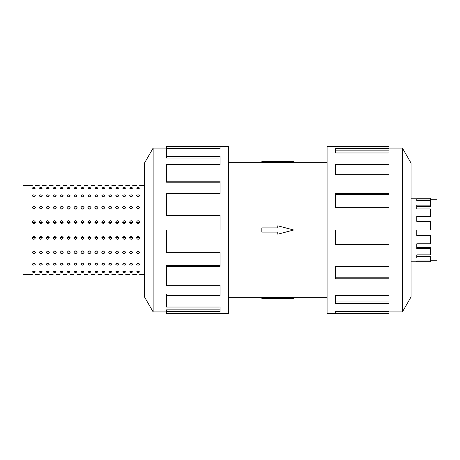 <?xml version="1.0" encoding="UTF-8"?>
<svg xmlns="http://www.w3.org/2000/svg" width="460" height="460" viewBox="0 0 460 460"><rect width="100%" height="100%" fill="white"/><g stroke="black" fill="none" stroke-linecap="round" stroke-linejoin="round"><path stroke-width="0.69" d="M293.693 162.288L277.771 162.414L277.771 161.609L293.693 161.609L293.693 162.288L327.072 162.288M277.771 162.317L261.843 162.317L261.843 161.609L277.771 161.609M430.405 199.743L437 199.743L437 260.256L430.405 260.256M430.405 198.984L430.405 200.502L416.772 200.686L416.772 198.984L430.405 198.984L430.405 198.185L411.091 198.185M411.091 261.815L430.405 261.815L430.405 257.939L416.772 257.939L416.772 254.874L430.405 254.874L430.405 248.572L416.772 248.572L416.772 243.806L430.405 243.806L430.405 235.526L416.772 235.526L416.772 230L430.405 230L430.405 221.381L416.772 221.381L416.772 216.194L430.405 216.194L430.405 208.949L416.772 208.949L416.772 205.125L430.405 205.125L430.405 206.344L416.772 206.344M430.405 216.194L430.405 216.873L416.772 216.873M430.405 205.125L430.405 200.686L416.772 200.686M144.451 285.7L144.451 163.122L153.14 148.074L153.14 311.926L144.451 296.878L144.451 174.3M136.833 237.521L138.356 237.929L139.564 237.164L136.597 237.164L137.804 237.929L139.328 237.521M136.488 222.261C137.551 220.242 138.609 220.242 139.673 222.261L138.08 223.83L136.488 222.261M139.328 222.479L138.356 222.071L139.564 222.835L136.597 222.835L138.08 222.099L136.833 222.479M129.881 237.521L131.41 237.929L132.612 237.164L129.651 237.164L130.858 237.929L132.382 237.521M129.542 222.261C130.6 220.242 131.663 220.242 132.727 222.261L131.135 223.83L129.542 222.261M132.382 222.479L131.41 222.071L132.612 222.835L129.651 222.835L131.135 222.099L129.881 222.479M122.935 237.521L124.459 237.929L125.666 237.164L122.705 237.164L123.907 237.929L125.436 237.521M122.59 222.261C123.654 220.242 124.717 220.242 125.775 222.261L124.183 223.83L122.59 222.261M125.436 222.479L124.459 222.071L125.666 222.835L122.705 222.835L124.183 222.099L122.935 222.479M115.989 237.521L117.513 237.929L118.715 237.164L115.753 237.164L116.961 237.929L118.484 237.521M115.644 222.261C116.708 220.242 117.766 220.242 118.829 222.261L117.237 223.83L115.644 222.261M118.484 222.479L117.513 222.071L118.715 222.835L115.753 222.835L117.237 222.099L115.989 222.479M109.037 237.521L110.567 237.929L111.768 237.164L108.807 237.164L110.009 237.929L111.538 237.521M108.698 222.261C109.756 220.242 110.82 220.242 111.878 222.261L110.285 223.83L108.698 222.261M111.538 222.479L110.567 222.071L111.768 222.835L108.807 222.835L110.285 222.099L109.037 222.479M102.091 237.521L103.615 237.929L104.823 237.164L101.855 237.164L103.063 237.929L104.587 237.521M101.746 222.261C102.81 220.242 103.868 220.242 104.932 222.261L103.339 223.83L101.746 222.261M104.587 222.479L103.615 222.071L104.823 222.835L101.855 222.835L103.339 222.099L102.091 222.479M95.139 237.521L96.669 237.929L97.871 237.164L94.909 237.164L96.117 237.929L97.641 237.521M94.8 222.261C95.858 220.242 96.922 220.242 97.986 222.261L96.393 223.83L94.8 222.261M97.641 222.479L96.669 222.071L97.871 222.835L94.909 222.835L96.393 222.099L95.139 222.479M88.193 237.521L89.717 237.929L90.925 237.164L87.963 237.164L89.165 237.929L90.695 237.521M87.848 222.261C88.912 220.242 89.976 220.242 91.034 222.261L89.441 223.83L87.848 222.261M90.695 222.479L89.717 222.071L90.925 222.835L87.963 222.835L89.441 222.099L88.193 222.479M81.248 237.521L82.771 237.929L83.979 237.164L81.012 237.164L82.219 237.929L83.743 237.521M80.902 222.261C81.966 220.242 83.024 220.242 84.088 222.261L82.495 223.83L80.902 222.261M83.743 222.479L82.771 222.071L83.979 222.835L81.012 222.835L82.495 222.099L81.248 222.479M74.296 237.521L75.825 237.929L77.027 237.164L74.066 237.164L75.267 237.929L76.797 237.521M73.956 222.261C75.014 220.242 76.078 220.242 77.136 222.261L75.543 223.83L73.956 222.261M76.797 222.479L75.825 222.071L77.027 222.835L74.066 222.835L75.543 222.099L74.296 222.479M67.35 237.521L68.873 237.929L70.081 237.164L67.114 237.164L68.321 237.929L69.845 237.521M67.005 222.261C68.068 220.242 69.126 220.242 70.19 222.261L68.597 223.83L67.005 222.261M69.845 222.479L68.873 222.071L70.081 222.835L67.114 222.835L68.597 222.099L67.35 222.479M60.059 222.261C61.117 220.242 62.18 220.242 63.244 222.261L61.651 223.83L60.059 222.261M62.899 222.479L61.927 222.071L63.129 222.835L60.168 222.835L61.651 222.099L60.398 222.479M53.452 237.521L54.976 237.929L56.183 237.164L53.222 237.164L54.424 237.929L55.953 237.521M53.107 222.261C54.171 220.242 55.234 220.242 56.292 222.261L54.7 223.83L53.107 222.261M55.953 222.479L54.976 222.071L56.183 222.835L53.222 222.835L54.7 222.099L53.452 222.479M46.506 237.521L48.03 237.929L49.237 237.164L46.27 237.164L47.478 237.929L49.001 237.521M46.161 222.261C47.225 220.242 48.283 220.242 49.346 222.261L47.754 223.83L46.161 222.261M49.001 222.479L48.03 222.071L49.237 222.835L46.27 222.835L47.754 222.099L46.506 222.479M39.554 237.521L41.084 237.929L42.285 237.164L39.324 237.164L40.526 237.929L42.055 237.521M39.215 222.261C40.273 220.242 41.337 220.242 42.395 222.261L40.808 223.83L39.215 222.261M42.055 222.479L41.084 222.071L42.285 222.835L39.324 222.835L40.808 222.099L39.554 222.479M32.608 237.521L34.132 237.929L35.34 237.164L32.372 237.164L33.58 237.929L35.104 237.521M32.263 222.261C33.327 220.242 34.385 220.242 35.449 222.261L33.856 223.83L32.263 222.261M35.104 222.479L34.132 222.071L35.34 222.835L32.372 222.835L33.856 222.099L32.608 222.479M136.488 207.707C137.551 205.942 138.609 205.942 139.673 207.707L138.08 209.099L136.488 207.707M129.542 207.707C130.6 205.942 131.663 205.942 132.727 207.707L131.135 209.099L129.542 207.707M122.59 207.707C123.654 205.942 124.717 205.942 125.775 207.707L124.183 209.099L122.59 207.707M115.644 207.707C116.708 205.942 117.766 205.942 118.829 207.707L117.237 209.099L115.644 207.707M108.698 207.707C109.756 205.942 110.82 205.942 111.878 207.707L110.285 209.099L108.698 207.707M101.746 207.707C102.81 205.942 103.868 205.942 104.932 207.707L103.339 209.099L101.746 207.707M94.8 207.707C95.858 205.942 96.922 205.942 97.986 207.707L96.393 209.099L94.8 207.707M87.848 207.707C88.912 205.942 89.976 205.942 91.034 207.707L89.441 209.099L87.848 207.707M80.902 207.707C81.966 205.942 83.024 205.942 84.088 207.707L82.495 209.099L80.902 207.707M73.956 207.707C75.014 205.942 76.078 205.942 77.136 207.707L75.543 209.099L73.956 207.707M67.005 207.707C68.068 205.942 69.126 205.942 70.19 207.707L68.597 209.099L67.005 207.707M60.059 207.707C61.117 205.942 62.18 205.942 63.244 207.707L61.651 209.099L60.059 207.707M53.107 207.707C54.171 205.942 55.234 205.942 56.292 207.707L54.7 209.099L53.107 207.707M46.161 207.707C47.225 205.942 48.283 205.942 49.346 207.707L47.754 209.099L46.161 207.707M39.215 207.707C40.273 205.942 41.337 205.942 42.395 207.707L40.808 209.099L39.215 207.707M32.263 207.707C33.327 205.942 34.385 205.942 35.449 207.707L33.856 209.099L32.263 207.707M136.488 195.845C137.551 194.551 138.609 194.551 139.673 195.845L138.08 196.892L136.488 195.845M129.542 195.845C130.6 194.551 131.663 194.551 132.727 195.845L131.135 196.892L129.542 195.845M122.59 195.845C123.654 194.551 124.717 194.551 125.775 195.845L124.183 196.892L122.59 195.845M115.644 195.845C116.708 194.551 117.766 194.551 118.829 195.845L117.237 196.892L115.644 195.845M108.698 195.845C109.756 194.551 110.82 194.551 111.878 195.845L110.285 196.892L108.698 195.845M101.746 195.845C102.81 194.551 103.868 194.551 104.932 195.845L103.339 196.892L101.746 195.845M94.8 195.845C95.858 194.551 96.922 194.551 97.986 195.845L96.393 196.892L94.8 195.845M87.848 195.845C88.912 194.551 89.976 194.551 91.034 195.845L89.441 196.892L87.848 195.845M80.902 195.845C81.966 194.551 83.024 194.551 84.088 195.845L82.495 196.892L80.902 195.845M73.956 195.845C75.014 194.551 76.078 194.551 77.136 195.845L75.543 196.892L73.956 195.845M67.005 195.845C68.068 194.551 69.126 194.551 70.19 195.845L68.597 196.892L67.005 195.845M60.059 195.845C61.117 194.551 62.18 194.551 63.244 195.845L61.651 196.892L60.059 195.845M53.107 195.845C54.171 194.551 55.234 194.551 56.292 195.845L54.7 196.892L53.107 195.845M46.161 195.845C47.225 194.551 48.283 194.551 49.346 195.845L47.754 196.892L46.161 195.845M39.215 195.845C40.273 194.551 41.337 194.551 42.395 195.845L40.808 196.892L39.215 195.845M32.263 195.845C33.327 194.551 34.385 194.551 35.449 195.845L33.856 196.892L32.263 195.845M136.488 188.105C137.551 187.433 138.609 187.433 139.673 188.105L138.08 188.675L136.488 188.105M129.542 188.105C130.6 187.433 131.663 187.433 132.727 188.105L131.135 188.675L129.542 188.105M122.59 188.105C123.654 187.433 124.717 187.433 125.775 188.105L124.183 188.675L122.59 188.105M115.644 188.105C116.708 187.433 117.766 187.433 118.829 188.105L117.237 188.675L115.644 188.105M108.698 188.105C109.756 187.433 110.82 187.433 111.878 188.105L110.285 188.675L108.698 188.105M101.746 188.105C102.81 187.433 103.868 187.433 104.932 188.105L103.339 188.675L101.746 188.105M94.8 188.105C95.858 187.433 96.922 187.433 97.986 188.105L96.393 188.675L94.8 188.105M87.848 188.105C88.912 187.433 89.976 187.433 91.034 188.105L89.441 188.675L87.848 188.105M80.902 188.105C81.966 187.433 83.024 187.433 84.088 188.105L82.495 188.675L80.902 188.105M73.956 188.105C75.014 187.433 76.078 187.433 77.136 188.105L75.543 188.675L73.956 188.105M67.005 188.105C68.068 187.433 69.126 187.433 70.19 188.105L68.597 188.675L67.005 188.105M60.059 188.105C61.117 187.433 62.18 187.433 63.244 188.105L61.651 188.675L60.059 188.105M53.107 188.105C54.171 187.433 55.234 187.433 56.292 188.105L54.7 188.675L53.107 188.105M46.161 188.105C47.225 187.433 48.283 187.433 49.346 188.105L47.754 188.675L46.161 188.105M39.215 188.105C40.273 187.433 41.337 187.433 42.395 188.105L40.808 188.675L39.215 188.105M32.263 188.105C33.327 187.433 34.385 187.433 35.449 188.105L33.856 188.675L32.263 188.105M139.673 274.585L144.451 274.585M136.488 185.414L132.727 185.414M132.727 274.585L136.488 274.585M125.775 274.585L129.542 274.585M122.59 185.414L118.829 185.414M118.829 274.585L122.59 274.585M111.878 274.585L115.644 274.585M108.698 185.414L104.932 185.414M104.932 274.585L108.698 274.585M97.986 274.585L101.746 274.585M94.8 185.414L91.034 185.414M91.034 274.585L94.8 274.585M84.088 274.585L87.848 274.585M80.902 185.414L77.136 185.414M77.136 274.585L80.902 274.585M70.19 274.585L73.956 274.585M67.005 185.414L63.244 185.414M63.244 274.585L67.005 274.585M56.292 274.585L60.059 274.585M53.107 185.414L49.346 185.414M49.346 274.585L53.107 274.585M42.395 274.585L46.161 274.585M39.215 185.414L35.449 185.414M35.449 274.585L39.215 274.585M139.673 271.894C138.609 272.567 137.551 272.567 136.488 271.894L138.08 271.325L139.673 271.894M132.727 271.894C131.663 272.567 130.6 272.567 129.542 271.894L131.135 271.325L132.727 271.894M125.775 271.894C124.717 272.567 123.654 272.567 122.59 271.894L124.183 271.325L125.775 271.894M118.829 271.894C117.766 272.567 116.708 272.567 115.644 271.894L117.237 271.325L118.829 271.894M111.878 271.894C110.82 272.567 109.756 272.567 108.698 271.894L110.285 271.325L111.878 271.894M104.932 271.894C103.868 272.567 102.81 272.567 101.746 271.894L103.339 271.325L104.932 271.894M97.986 271.894C96.922 272.567 95.858 272.567 94.8 271.894L96.393 271.325L97.986 271.894M91.034 271.894C89.976 272.567 88.912 272.567 87.848 271.894L89.441 271.325L91.034 271.894M84.088 271.894C83.024 272.567 81.966 272.567 80.902 271.894L82.495 271.325L84.088 271.894M77.136 271.894C76.078 272.567 75.014 272.567 73.956 271.894L75.543 271.325L77.136 271.894M70.19 271.894C69.126 272.567 68.068 272.567 67.005 271.894L68.597 271.325L70.19 271.894M63.244 271.894C62.18 272.567 61.117 272.567 60.059 271.894L61.651 271.325L63.244 271.894M56.292 271.894C55.234 272.567 54.171 272.567 53.107 271.894L54.7 271.325L56.292 271.894M49.346 271.894C48.283 272.567 47.225 272.567 46.161 271.894L47.754 271.325L49.346 271.894M42.395 271.894C41.337 272.567 40.273 272.567 39.215 271.894L40.808 271.325L42.395 271.894M35.449 271.894C34.385 272.567 33.327 272.567 32.263 271.894L33.856 271.325L35.449 271.894M139.673 264.155C138.609 265.449 137.551 265.449 136.488 264.155L138.08 263.108L139.673 264.155M132.727 264.155C131.663 265.449 130.6 265.449 129.542 264.155L131.135 263.108L132.727 264.155M125.775 264.155C124.717 265.449 123.654 265.449 122.59 264.155L124.183 263.108L125.775 264.155M118.829 264.155C117.766 265.449 116.708 265.449 115.644 264.155L117.237 263.108L118.829 264.155M111.878 264.155C110.82 265.449 109.756 265.449 108.698 264.155L110.285 263.108L111.878 264.155M104.932 264.155C103.868 265.449 102.81 265.449 101.746 264.155L103.339 263.108L104.932 264.155M97.986 264.155C96.922 265.449 95.858 265.449 94.8 264.155L96.393 263.108L97.986 264.155M91.034 264.155C89.976 265.449 88.912 265.449 87.848 264.155L89.441 263.108L91.034 264.155M84.088 264.155C83.024 265.449 81.966 265.449 80.902 264.155L82.495 263.108L84.088 264.155M77.136 264.155C76.078 265.449 75.014 265.449 73.956 264.155L75.543 263.108L77.136 264.155M70.19 264.155C69.126 265.449 68.068 265.449 67.005 264.155L68.597 263.108L70.19 264.155M63.244 264.155C62.18 265.449 61.117 265.449 60.059 264.155L61.651 263.108L63.244 264.155M56.292 264.155C55.234 265.449 54.171 265.449 53.107 264.155L54.7 263.108L56.292 264.155M49.346 264.155C48.283 265.449 47.225 265.449 46.161 264.155L47.754 263.108L49.346 264.155M42.395 264.155C41.337 265.449 40.273 265.449 39.215 264.155L40.808 263.108L42.395 264.155M35.449 264.155C34.385 265.449 33.327 265.449 32.263 264.155L33.856 263.108L35.449 264.155M139.673 252.293C138.609 254.058 137.551 254.058 136.488 252.293L138.08 250.901L139.673 252.293M132.727 252.293C131.663 254.058 130.6 254.058 129.542 252.293L131.135 250.901L132.727 252.293M125.775 252.293C124.717 254.058 123.654 254.058 122.59 252.293L124.183 250.901L125.775 252.293M118.829 252.293C117.766 254.058 116.708 254.058 115.644 252.293L117.237 250.901L118.829 252.293M111.878 252.293C110.82 254.058 109.756 254.058 108.698 252.293L110.285 250.901L111.878 252.293M104.932 252.293C103.868 254.058 102.81 254.058 101.746 252.293L103.339 250.901L104.932 252.293M97.986 252.293C96.922 254.058 95.858 254.058 94.8 252.293L96.393 250.901L97.986 252.293M91.034 252.293C89.976 254.058 88.912 254.058 87.848 252.293L89.441 250.901L91.034 252.293M84.088 252.293C83.024 254.058 81.966 254.058 80.902 252.293L82.495 250.901L84.088 252.293M77.136 252.293C76.078 254.058 75.014 254.058 73.956 252.293L75.543 250.901L77.136 252.293M70.19 252.293C69.126 254.058 68.068 254.058 67.005 252.293L68.597 250.901L70.19 252.293M63.244 252.293C62.18 254.058 61.117 254.058 60.059 252.293L61.651 250.901L63.244 252.293M56.292 252.293C55.234 254.058 54.171 254.058 53.107 252.293L54.7 250.901L56.292 252.293M49.346 252.293C48.283 254.058 47.225 254.058 46.161 252.293L47.754 250.901L49.346 252.293M42.395 252.293C41.337 254.058 40.273 254.058 39.215 252.293L40.808 250.901L42.395 252.293M35.449 252.293C34.385 254.058 33.327 254.058 32.263 252.293L33.856 250.901L35.449 252.293M139.673 237.739C138.609 239.758 137.551 239.758 136.488 237.739L138.08 236.17L139.673 237.739M132.727 237.739C131.663 239.758 130.6 239.758 129.542 237.739L131.135 236.17L132.727 237.739M125.775 237.739C124.717 239.758 123.654 239.758 122.59 237.739L124.183 236.17L125.775 237.739M118.829 237.739C117.766 239.758 116.708 239.758 115.644 237.739L117.237 236.17L118.829 237.739M111.878 237.739C110.82 239.758 109.756 239.758 108.698 237.739L110.285 236.17L111.878 237.739M104.932 237.739C103.868 239.758 102.81 239.758 101.746 237.739L103.339 236.17L104.932 237.739M97.986 237.739C96.922 239.758 95.858 239.758 94.8 237.739L96.393 236.17L97.986 237.739M91.034 237.739C89.976 239.758 88.912 239.758 87.848 237.739L89.441 236.17L91.034 237.739M84.088 237.739C83.024 239.758 81.966 239.758 80.902 237.739L82.495 236.17L84.088 237.739M77.136 237.739C76.078 239.758 75.014 239.758 73.956 237.739L75.543 236.17L77.136 237.739M70.19 237.739C69.126 239.758 68.068 239.758 67.005 237.739L68.597 236.17L70.19 237.739M63.129 237.164L61.927 237.929L60.168 237.164M63.244 237.739C62.18 239.758 61.117 239.758 60.059 237.739L61.651 236.17L63.244 237.739M56.292 237.739C55.234 239.758 54.171 239.758 53.107 237.739L54.7 236.17L56.292 237.739M49.346 237.739C48.283 239.758 47.225 239.758 46.161 237.739L47.754 236.17L49.346 237.739M42.395 237.739C41.337 239.758 40.273 239.758 39.215 237.739L40.808 236.17L42.395 237.739M32.263 274.585L23 274.585L23 185.414L32.263 185.414M35.449 237.739C34.385 239.758 33.327 239.758 32.263 237.739L33.856 236.17L35.449 237.739M60.398 237.521L61.651 237.9L62.899 237.521M138.914 222.479L137.442 222.375M131.968 222.479L130.49 222.375M125.022 222.479L123.544 222.375M118.07 222.479L116.593 222.375M111.124 222.479L109.647 222.375M104.178 222.479L102.701 222.375M97.227 222.479L95.749 222.375M90.281 222.479L88.803 222.375M83.329 222.479L81.851 222.375M76.383 222.479L74.905 222.375M69.437 222.479L67.959 222.375M62.485 222.479L61.007 222.375M55.539 222.479L54.061 222.375M48.587 222.479L47.11 222.375M41.642 222.479L40.164 222.375M34.696 222.479L33.218 222.375M402.402 311.926L411.091 296.878L411.091 163.122L402.402 148.074L402.402 311.926L388.976 311.926M388.976 193.729L388.976 174.685L335.472 174.685L335.472 164.64L388.976 164.64L388.976 152.967L335.472 152.967L335.472 148.499L388.976 148.499L388.976 146.406L327.072 146.406L327.072 313.593L388.976 313.593L335.472 313.49L335.472 311.5L388.976 311.5L388.976 303.416L335.472 303.416L335.472 295.36L388.976 295.36L388.976 278.8L335.472 278.8L335.472 266.271L388.976 266.271L388.976 244.519L335.472 244.519L335.472 230L388.976 230L388.976 207.356L335.472 207.356L335.472 193.729L388.976 193.729L388.976 194.453L335.472 194.453M388.976 244.519L388.976 244.225L335.472 244.225M388.976 278.8L388.976 277.823L335.472 277.823M388.976 303.416L388.976 301.95L335.472 301.95M335.472 311.5L335.472 311.822L388.976 311.822L388.976 313.49M166.56 266.271L166.56 285.315L220.07 285.315L220.07 295.36L166.56 295.36L166.56 307.033L220.07 307.033L220.07 311.5L166.56 311.5L166.56 313.593L228.47 313.593L228.47 146.406L166.56 146.406L220.07 146.51L220.07 148.499L166.56 148.499L166.56 156.584L220.07 156.584L220.07 164.64L166.56 164.64L166.56 181.2L220.07 181.2L220.07 193.729L166.56 193.729L166.56 215.481L220.07 215.481L220.07 230L166.56 230L166.56 252.643L220.07 252.643L220.07 266.271L166.56 266.271L166.56 265.546L220.07 265.546M166.56 215.481L166.56 215.774L220.07 215.774M166.56 181.2L166.56 182.177L220.07 182.177M166.56 156.584L166.56 158.05L220.07 158.05M220.07 148.499L220.07 148.177L166.56 148.177L166.56 146.51M166.56 295.36L166.56 294.049L220.07 294.049M166.56 311.5L166.56 309.867L220.07 309.867M388.976 164.64L388.976 165.951L335.472 165.951M388.976 148.499L388.976 150.132L335.472 150.132M137.247 237.521L138.719 237.624M130.295 237.521L131.773 237.624M123.349 237.521L124.827 237.624M116.397 237.521L117.875 237.624M109.451 237.521L110.929 237.624M102.505 237.521L103.983 237.624M95.553 237.521L97.031 237.624M88.607 237.521L90.085 237.624M81.656 237.521L83.133 237.624M74.71 237.521L76.188 237.624M67.764 237.521L69.242 237.624M60.812 237.521L62.29 237.624M53.866 237.521L55.344 237.624M46.914 237.521L48.392 237.624M39.968 237.521L41.446 237.624M33.022 237.521L34.5 237.624M430.405 257.939L430.405 256.571L416.772 256.571M430.405 248.572L430.405 247.658L416.772 247.658M430.405 235.526L416.772 235.255M416.772 261.015L416.772 261.774L416.772 261.015L430.405 261.015M430.405 261.774L416.772 261.774M261.843 227.901L277.771 227.901L277.771 225.808L293.693 230L277.771 234.192L277.771 232.099L261.843 232.099L261.843 227.901M277.771 298.391L293.693 298.391L293.693 297.712L277.771 297.585L277.771 298.391L261.843 298.391L261.843 297.683L277.771 297.683M228.47 162.288L261.843 162.288M144.451 185.414L139.673 185.414M129.542 185.414L125.775 185.414M115.644 185.414L111.878 185.414M101.746 185.414L97.986 185.414M87.848 185.414L84.088 185.414M73.956 185.414L70.19 185.414M60.059 185.414L56.292 185.414M46.161 185.414L42.395 185.414M153.14 148.074L166.56 148.074M153.14 311.926L166.56 311.926M402.402 148.074L388.976 148.074M228.47 297.712L261.843 297.712M293.693 297.712L327.072 297.712"/></g></svg>
